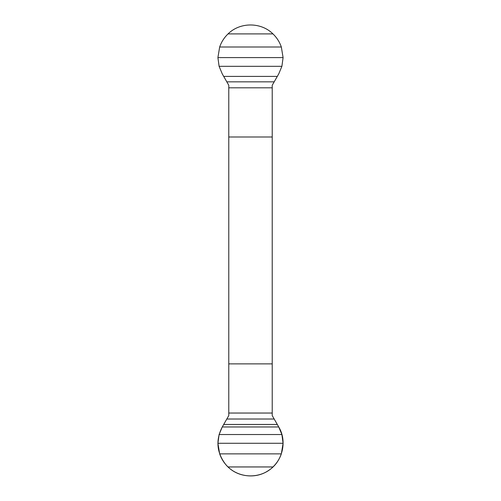 <?xml version="1.0" encoding="UTF-8"?>
<svg xmlns="http://www.w3.org/2000/svg" width="501" height="501" viewBox="0 0 501 501"><rect width="100%" height="100%" fill="white"/><g stroke="black" fill="none" stroke-linecap="round" stroke-linejoin="round"><path stroke-width="0.75" d="M228.03 33.911L272.97 33.911C261.002 21.963 239.941 22.025 228.03 33.911C224.191 37.6 221.404 41.965 219.663 47L217.91 57.59L219.1 66.32L222.262 73.891L228.775 85.27L228.775 415.586L222.262 426.965L219.1 434.536L217.91 443.272L219.663 453.862C221.404 458.897 224.191 463.256 228.03 466.951C239.998 478.893 261.059 478.837 272.97 466.951L228.03 466.951M272.97 33.911C276.809 37.6 279.596 41.965 281.337 47L283.09 57.59L281.9 66.32L278.738 73.891L272.225 85.27L272.225 415.586L278.738 426.965L281.9 434.536L283.09 443.272L281.337 453.862C279.596 458.897 276.809 463.256 272.97 466.951M228.775 136.992L272.225 136.992M272.225 363.87L228.775 363.87M281.9 434.536L219.1 434.536M219.1 66.32L281.9 66.32M278.738 426.965L222.262 426.965C215.612 439.972 216.645 452.34 225.369 464.083C235.37 476.727 254.821 479.701 268.11 470.771C282.439 462.06 287.536 441.406 278.738 426.965M272.225 413.043L228.775 413.043M274.147 419.018L226.853 419.018M277.285 424.453L223.715 424.453M283.09 443.272L217.91 443.272M281.337 453.862L219.663 453.862M217.91 57.59L283.09 57.59M219.663 47L281.337 47M228.775 87.819L272.225 87.819M226.853 81.845L274.147 81.845M223.715 76.409L277.285 76.409"/></g></svg>
